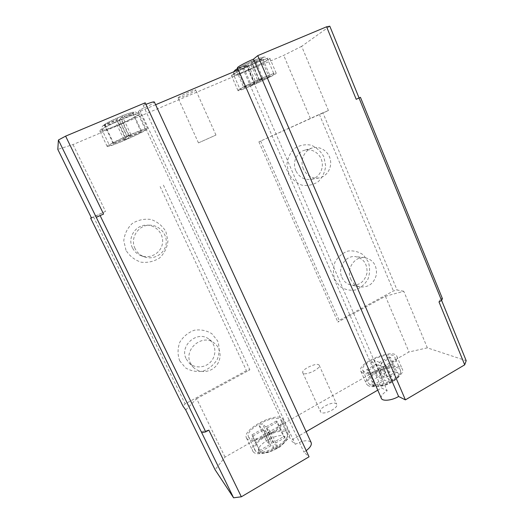 <?xml version="1.0" encoding="UTF-8"?>
<svg xmlns="http://www.w3.org/2000/svg" width="524" height="524" viewBox="0 0 524 524"><rect width="100%" height="100%" fill="white"/><g stroke="black" fill="none" stroke-linecap="round" stroke-linejoin="round"><path stroke-width="0.39" stroke-dasharray="2.62 1.97" d="M442.453 298.68L440.776 298.359L441.601 300.383M403.762 291.259L397.061 289.975L393.445 290.971L339.172 320.387L337.869 322.083L385.454 296.27L403.762 291.259L427.355 347.851L466.19 360.702M322.908 112.791L258.889 141.827L328.424 110.518L322.908 112.791L397.061 289.975M328.424 110.518L301.66 46.315L329.812 26.2M438.988 301.883L440.776 298.359M427.355 347.851L408.989 351.984L225.038 457.098L215.076 469.727M306.206 450.633L303.927 452.127L309.055 456.797M306.134 431.678L291.056 440.422L295.3 444.286C303.127 440.258 308.4 439.669 311.125 442.518M381.295 398.233C380.784 395.974 382.743 393.485 387.171 390.773L381.531 387.957L377.771 390.138M368.11 385.572L366.42 383.987C361.449 375.708 398.528 360.099 402.236 368.955C407.063 375.832 376.337 390.845 368.11 385.572M321.002 412.342L320.492 411.766C318.12 407.875 335.013 400.087 336.69 404.292C338.982 407.692 324.336 415.224 321.002 412.342M253.197 451.727L252.719 451.02C247.42 441.896 285.122 422.868 289.097 432.562C294.73 440.73 258.915 459.987 253.197 451.727M385.454 296.27L408.989 351.984M319.345 114.363L393.445 290.971M301.66 46.315L283.72 55.38L73.026 144.572L57.81 149.392M145.934 104.335L143.19 105.448L145.22 102.789M155.615 104.728L138.146 112.09L139.803 109.909C148.62 106.071 153.48 103.444 154.37 102.023M237.457 67.858C238.112 68.186 241.033 67.269 246.208 65.12L242.658 68.041L238.328 69.869M232.165 74.827L231.47 75.718C231.208 78.41 270.784 60.365 269.821 58.223C270.764 55.57 236.73 70.57 232.165 74.827M178.219 97.693L178.068 97.962C177.983 99.219 196.415 90.986 195.773 90.056C196.061 88.831 179.647 95.977 178.219 97.693M99.829 130.725L99.789 130.967C100.091 133.679 142.076 115.319 140.517 113.191C141.179 110.243 100.353 127.797 99.829 130.725M310.372 118.476L283.72 55.38M185.738 409.971L196.631 398.692L225.038 457.098M196.631 398.692L249.85 369.826L246.457 370.645L185.168 403.86L182.974 406.093M246.208 65.12L387.171 390.773M208.86 430.125L201.183 431.619M242.658 68.041L381.531 387.957M138.146 112.09L291.056 440.422M143.19 105.448L303.927 452.127M139.803 109.909L295.3 444.286M362.523 372.806L360.872 371.313C356.084 363.446 393.262 347.74 396.792 356.182C401.469 362.706 370.619 377.712 362.523 372.806M303.304 373.337L302.833 372.852C300.724 369.558 317.806 361.711 319.221 365.326C321.278 368.195 306.422 375.688 303.304 373.337M246.922 438.588L246.457 437.92C241.368 429.241 279.246 410.226 283.012 419.482C288.462 427.23 252.444 446.428 246.922 438.588M260.664 140.976L339.172 320.387M334.757 279.443L339.827 286.366C344.589 289.589 349.783 290.794 355.403 289.982C360.761 287.912 364.953 284.277 367.992 279.069C369.97 273.318 370.075 267.581 368.313 261.856L363.381 254.939C358.698 251.651 353.53 250.361 347.877 251.068C342.447 253.066 338.17 256.701 335.046 261.967C333.015 267.81 332.923 273.639 334.757 279.443M258.889 141.827L337.869 322.083M91.49 218.004L105.527 211.388L73.026 144.572M105.527 211.388L91.386 217.788M238.702 89.768L237.955 90.521C237.451 92.65 276.908 74.729 276.181 73.15C277.327 70.995 243.457 86.002 238.702 89.768M198.681 142.783L215.96 135.068L198.681 142.783M107.224 146.216L107.165 146.406C107.178 148.502 148.947 130.103 147.676 128.59C148.6 126.218 108.029 143.871 107.224 146.216M288.776 173.49L286.949 164.372C287.676 158.025 290.217 152.694 294.56 148.384C299.682 145.194 305.184 144.113 311.073 145.155C316.634 147.486 320.917 151.41 323.917 156.912L325.666 165.898C324.946 172.134 322.47 177.4 318.232 181.69C313.221 184.92 307.765 186.079 301.87 185.155C296.25 182.922 291.888 179.031 288.776 173.49M163.416 185.129L249.85 369.826M364.363 371.758L362.877 370.429C358.606 363.459 391.638 349.508 394.742 357.008C398.869 362.791 371.588 376.075 364.363 371.758M248.939 437.442L248.514 436.833C243.974 429.149 277.615 412.257 280.943 420.471C285.744 427.355 253.904 444.345 248.939 437.442M341.864 277.314C343.803 281.506 346.888 284.093 351.119 285.082C359.418 285.731 364.711 281.696 366.996 272.984C367.481 263.985 363.669 258.535 355.567 256.622C345.735 255.103 337.292 267.764 341.864 277.314M240.778 88.87L240.103 89.552C239.625 91.451 274.694 75.522 274.013 74.146C275.008 72.246 245.068 85.504 240.778 88.87M109.529 145.227L109.47 145.403C109.437 147.277 146.563 130.928 145.41 129.592C146.189 127.515 110.328 143.118 109.529 145.227M295.811 170.667C292.13 162.702 296.558 152.34 304.483 150.264C311.931 148.017 320.288 153.467 321.985 161.543C323.812 169.586 318.553 178.114 310.935 179.372C304.156 180.086 299.112 177.184 295.811 170.667M160.121 186.577L246.457 370.645M93.462 216.812L185.168 403.86M179.66 360.748L185.503 367.868C190.959 371.09 196.88 372.164 203.26 371.084C209.318 368.686 214.041 364.678 217.427 359.064C219.608 352.914 219.661 346.849 217.591 340.862L211.906 333.749C206.548 330.447 200.659 329.282 194.24 330.244C188.083 332.563 183.262 336.565 179.778 342.257C177.538 348.512 177.498 354.676 179.66 360.748M350.654 278.938C352.645 283.255 355.809 285.921 360.145 286.929C368.66 287.591 374.09 283.432 376.442 274.458C376.946 265.19 373.042 259.577 364.73 257.612C354.643 256.046 345.964 269.1 350.654 278.938M125.976 250.295L123.782 240.699C124.535 233.94 127.365 228.202 132.271 223.479C138.074 219.923 144.336 218.587 151.063 219.484C157.429 221.763 162.361 225.765 165.846 231.49L167.942 240.942C167.202 247.57 164.444 253.23 159.669 257.926C153.997 261.528 147.794 262.95 141.061 262.183C134.622 260.022 129.592 256.053 125.976 250.295M303.416 168.997C299.643 160.783 304.195 150.093 312.343 147.965C319.994 145.652 328.581 151.279 330.317 159.61C332.19 167.909 326.786 176.693 318.959 177.983C311.99 178.717 306.809 175.723 303.416 168.997M186.256 358.992L188.889 362.752C194.718 368.804 205.454 368.11 211.074 361.442C216.818 354.879 215.921 344.222 209.181 339.329C197.679 329.799 178.966 345.65 186.256 358.992M132.428 247.78C127.122 237.791 135.657 224.573 146.936 225.15C156.493 225.182 164.202 234.556 162.407 243.784C160.829 253.053 150.303 259.125 141.349 255.797C137.334 254.284 134.36 251.612 132.428 247.78M190.579 363.374L193.291 367.245C199.297 373.481 210.353 372.747 216.15 365.857C222.065 359.071 221.141 348.08 214.205 343.043C202.362 333.218 183.066 349.613 190.579 363.374M380.837 375.217L377.876 376.92L382.985 379.324L373.389 384.852L374.981 385.657L384.623 380.09L389.941 382.599L392.993 380.83L387.629 378.354L397.166 372.846L395.476 372.119L385.978 377.594L380.837 375.217L374.352 360.243L371.378 361.927L377.876 376.92M269.611 439.105L266.375 440.966L269.886 444.535L259.354 450.607L260.435 451.793L271.013 445.682L274.681 449.415L278.028 447.47L274.314 443.776L284.774 437.736L283.582 436.636L273.174 442.642L269.611 439.105L262.347 423.7L259.085 425.554L266.375 440.966M135.087 248.573C129.611 238.25 138.421 224.593 150.067 225.189C159.925 225.222 167.87 234.903 166.023 244.439C164.392 254.009 153.532 260.29 144.297 256.858C140.15 255.293 137.078 252.535 135.087 248.573M247.21 66.443L243.824 67.871L247.079 65.205L236.062 69.843L237.051 69.011L248.127 64.347L251.533 61.563L255.044 60.083L251.586 62.893L262.531 58.288L261.417 59.166L250.518 63.758L247.21 66.443L254.775 83.919L251.409 85.36L243.824 67.871M119.315 120.356L115.575 121.935L116.695 120.101L104.505 125.236L104.8 124.673L117.055 119.511L118.234 117.592L122.131 115.955L120.88 117.907L132.998 112.804L132.546 113.426L120.5 118.503L119.315 120.356L127.849 138.467L124.142 140.059L115.575 121.935M371.378 361.927L376.402 364.101L382.985 379.324M376.402 364.101L366.741 369.597L373.389 384.852M366.741 369.597L368.306 370.324L374.981 385.657M368.306 370.324L378.007 364.802L384.623 380.09M378.007 364.802L383.247 367.069L389.941 382.599M383.247 367.069L386.319 365.313L392.993 380.83M386.319 365.313L381.04 363.08L387.629 378.354M381.04 363.08L390.642 357.61L397.166 372.846M390.642 357.61L388.978 356.949L395.476 372.119M388.978 356.949L379.415 362.385L385.978 377.594M379.415 362.385L374.352 360.243M259.085 425.554L262.491 428.881L269.886 444.535M262.491 428.881L251.887 434.913L259.354 450.607M251.887 434.913L252.928 436.02L260.435 451.793M252.928 436.02L263.585 429.955L271.013 445.682M263.585 429.955L267.142 433.433L274.681 449.415M267.142 433.433L270.522 431.501L278.028 447.47M270.522 431.501L266.913 428.056L274.314 443.776M266.913 428.056L277.451 422.056L284.774 437.736M277.451 422.056L276.292 421.034L283.582 436.636M276.292 421.034L265.806 427.001L273.174 442.642M265.806 427.001L262.347 423.7M251.409 85.36L254.782 83.002L247.079 65.205M254.782 83.002L243.843 87.698L236.062 69.843M243.843 87.698L244.872 86.964L237.051 69.011M244.872 86.964L255.863 82.248L248.127 64.347M255.863 82.248L259.393 79.786L251.533 61.563M259.393 79.786L262.878 78.292L255.044 60.083M262.878 78.292L259.295 80.775L251.586 62.893M259.295 80.775L270.161 76.111L262.531 58.288M270.161 76.111L269.009 76.897L261.417 59.166M269.009 76.897L258.194 81.541L250.518 63.758M258.194 81.541L254.775 83.919M124.142 140.059L125.413 138.559L116.695 120.101M125.413 138.559L113.315 143.753L104.505 125.236M113.315 143.753L113.656 143.301L104.8 124.673M113.656 143.301L125.819 138.074L117.055 119.511M125.819 138.074L127.149 136.509L118.234 117.592M127.149 136.509L131.013 134.851L122.131 115.955M131.013 134.851L129.611 136.45L120.88 117.907M129.611 136.45L141.631 131.288L132.998 112.804M141.631 131.288L141.133 131.806L132.546 113.426M141.133 131.806L129.186 136.941L120.5 118.503M129.186 136.941L127.849 138.467M369.937 384.524L368.418 383.103C363.99 375.767 396.93 361.901 400.192 369.767C404.449 375.872 377.287 389.155 369.937 384.524M255.201 450.568L254.762 449.926C250.033 441.856 283.53 424.944 287.034 433.551C292.006 440.808 260.336 457.845 255.201 450.568M234.261 73.943L233.632 74.742C233.37 77.146 268.543 61.111 267.646 59.225C268.458 56.887 238.374 70.144 234.261 73.943M102.147 129.749L102.108 129.972C102.331 132.389 139.646 116.079 138.238 114.199C138.781 111.605 102.704 127.116 102.147 129.749M373.474 385.664C365.686 381.721 388.854 368.457 397.015 372.079C399.661 373.841 398.777 376.573 394.356 380.28C387.839 384.878 377.601 387.485 373.474 385.664M259.118 451.649C253.885 445.832 279.227 431.324 284.938 436.747C286.713 438.942 284.591 442.95 279.436 446.906C271.949 452.107 261.993 454.387 259.118 451.649M235.741 69.771C230.94 73.832 257.428 62.657 262.773 58.393C264.397 56.965 261.974 57.339 256.505 59.415C248.592 62.539 238.42 67.622 235.741 69.771M103.752 125.334C102.377 128.059 131.583 115.739 133.653 112.745C136.292 109.437 105.049 122.564 103.752 125.334M360.872 371.313L366.42 383.987M396.792 356.182L402.236 368.955M302.833 372.852L320.492 411.766M319.221 365.326L336.69 404.292M246.457 437.92L252.719 451.02M283.012 419.482L289.097 432.562M276.181 73.15L269.821 58.223M237.955 90.521L231.47 75.718M215.96 135.068L195.773 90.056M198.472 142.921L178.068 97.962M147.676 128.59L140.517 113.191M107.165 146.406L99.789 130.967M362.877 370.429L368.418 383.103L371.09 385.769C377.797 387.02 383.647 386.358 388.651 383.797C395.81 380.424 399.236 376.415 399.039 376.337C400.035 374.031 401.253 374.588 400.192 369.767L394.742 357.008M248.514 436.833L255.62 451.197C256.884 452.579 258.967 453.365 261.862 453.548L269.401 452.238L279.868 446.972L285.449 441.706C286.883 438.627 288.351 439.092 287.034 433.551L280.943 420.471M364.73 257.612L355.567 256.622M360.145 286.929L351.119 285.082M233.704 71.814L233.632 74.742L240.103 89.552M237.686 68.389C244.204 64.465 257.9 58.406 262.616 57.345C264.633 56.546 266.31 57.175 267.646 59.225L274.013 74.146M145.41 129.592L138.238 114.199C137.36 112.843 136.319 112.116 135.113 112.018C134.845 111.75 131.642 112.123 122.996 115.496L108.068 122.367L103.025 125.655L102.147 126.821C101.722 127.09 101.708 128.138 102.108 129.972L109.47 145.403M312.343 147.965L304.483 150.264M318.959 177.983L310.935 179.372M188.889 362.752L193.291 367.245M209.181 339.329L214.205 343.043M141.349 255.797L144.297 256.858M146.936 225.15L150.067 225.189"/><path stroke-width="0.79" d="M360.44 97.326L356.215 99.311L360.44 97.326L442.453 298.68L441.568 300.442L438.988 301.883L464.703 364.835L405.399 399.871L398.607 396.485C391.998 400.5 382.586 401.502 381.387 398.443L381.295 398.233M441.601 300.383L466.19 360.702L464.703 364.835M359.045 97.903L329.812 26.2L326.59 26.79L257.749 55.636L253.439 59.179C245.704 62.395 236.986 67.118 237.438 67.812L237.457 67.858M359.038 98.027L441.568 300.442M90.645 218.135L182.974 406.093L185.738 409.971L215.076 469.727L233.586 497.8L241.348 496.798L309.055 456.797L145.22 102.789L65.611 136.142L58.406 140.013L57.81 149.392L91.49 218.004L90.645 218.135L91.386 217.788M145.934 104.335C151.148 102.331 153.958 101.558 154.37 102.023L311.125 442.518C311.97 444.745 310.326 447.457 306.206 450.633M377.771 390.138L306.134 431.678M356.215 99.311L326.59 26.79M238.328 69.869L155.615 104.728M257.749 55.636L405.399 399.871M253.439 59.179L398.607 396.485M96.449 217.237L103.582 214.061L96.233 217.27L233.586 497.8M201.891 432.608L205.736 431.868L208.86 430.125L241.348 496.798M96.233 217.27L58.406 140.013M103.582 214.061L65.611 136.142M100.13 215.626L205.736 431.868M381.387 398.443L237.438 67.812M233.704 71.814L235.021 70.216L237.686 68.389"/></g></svg>

